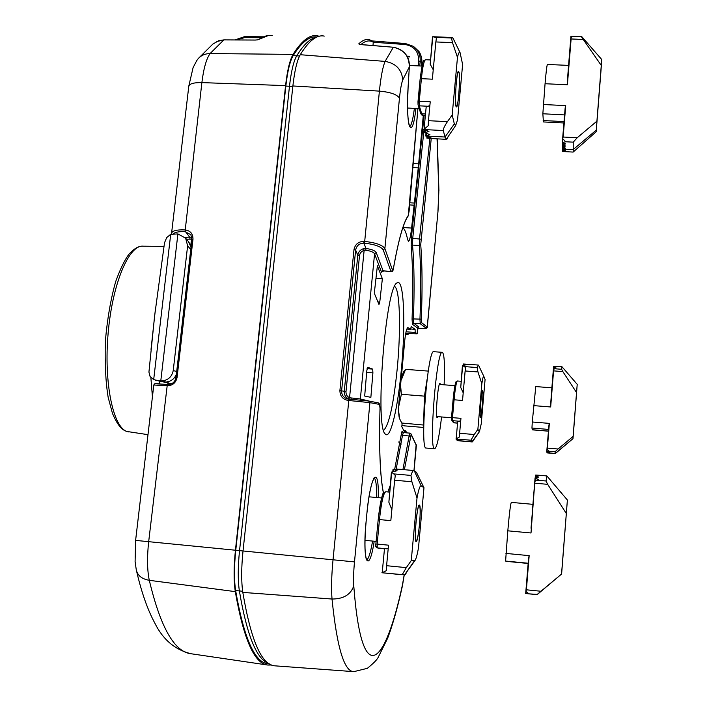 <?xml version="1.0" encoding="UTF-8"?>
<svg xmlns="http://www.w3.org/2000/svg" width="707" height="707" viewBox="0 0 707 707"><rect width="100%" height="100%" fill="white"/><g stroke="black" fill="none" stroke-linecap="round" stroke-linejoin="round"><path stroke-width="1.06" d="M316.4 37.268C310.205 38.399 303.648 44.585 296.71 55.844C293.564 61.35 291.16 71.487 289.481 86.254L239.54 550.629C237.879 566.908 237.826 580.341 239.373 590.928C246.929 635.522 256.782 659.728 268.916 663.555C256.782 659.728 246.929 635.522 239.373 590.928C237.826 580.341 237.879 566.908 239.54 550.629L289.481 86.254C291.16 71.487 293.564 61.35 296.71 55.844C303.648 44.585 310.205 38.399 316.4 37.268M316.992 37.003C309.631 35.827 301.668 42.058 293.122 55.685C289.95 61.182 287.519 71.319 285.831 86.086L235.758 550.258C234.097 566.528 234.044 579.961 235.625 590.539C244.021 638.668 254.971 663.104 268.457 663.846L269.561 663.97M255.307 40.06L257.861 39.831M271.568 664.987L267.891 665.057C254.511 663.908 243.65 639.437 235.298 591.635C233.681 580.765 233.725 566.961 235.44 550.223L285.575 85.618C287.307 70.444 289.799 60.033 293.069 54.395C301.589 40.847 309.516 34.616 316.869 35.703L319.246 36.251M191.977 239.284L190.846 234.697L185.04 231.693C178.951 231.401 174.991 232.152 173.171 233.946M156.176 383.795L167.912 384.467C172.34 384.334 175.053 382.019 176.07 377.529L176.016 377.485C175.009 382.054 172.314 384.378 167.921 384.467L167.347 384.422C155.301 384.175 155.496 382.125 153.817 384.962M261.325 37.745L244.595 37.621L236.465 39.946M171.624 234.105L171.571 233.337C172.269 230.747 176.688 229.607 184.801 229.916L185.375 229.943C190.492 230.782 193.029 233.867 192.984 239.196L186.445 239.178M168.248 381.612L168.036 383.415L171.721 383.698M255.192 40.06L223.739 39.901L218.746 40.679L212.86 44.073L198.623 58.186M192.984 239.196L177.077 377.432C175.884 382.832 172.641 385.607 167.329 385.775L153.808 384.997L135.611 540.395L135.099 561.579L136.248 569.665C137.485 575.489 141.833 579.033 149.292 580.314L235.298 591.635M234.989 39.937L244.445 36.667M190.846 234.697L191.959 239.452L176.078 377.432M185.119 237.543L189.582 237.039L191.906 237.57M255.254 40.043L257.852 39.839M185.375 229.943L185.614 231.719L189.582 237.039L189.997 238.798M191.738 237.49L190.713 245.718M177.077 377.432L176.016 377.485M377.909 301.907L379.774 302.039L382.363 278.761L375.983 278.328M382.363 278.761L377.388 265.788L374.701 289.693L374.745 294.289L378.97 304.47L379.774 302.039M423.334 115.223L418.261 167.851L412.861 167.55M402.857 227.645C404.731 229.218 406.313 233.16 407.594 239.479L408.434 241.264C409.592 240.893 410.643 236.5 411.589 228.069L418.261 167.851M406.711 432.861L405.65 430.757L403.794 430.598M405.438 432.755L405.65 430.757M410.599 329.365L406.79 329.091L410.599 329.365L407.842 327.535C406.251 328.79 404.987 335.657 404.059 348.153L399.835 392.933C398.403 405.544 398.271 414.019 399.428 418.367L402.106 423.705L401.797 426.666L404.864 432.702M410.617 329.374L411.182 326.607L415.097 329.329L415.177 332.467L417.174 333.837L406.631 333.563L408.08 334.482L405.562 334.367M367.613 367.304L366.783 370.822L364.688 396.035L370.866 397.352L372.898 372.881L366.659 372.386M367.074 368.665L372.695 369.098L367.622 367.304M372.695 369.098L372.898 372.881M401.346 369.717C405.774 324.69 403.997 278.019 397.237 282.871C385.66 284.665 374.436 428.857 385.465 434.142C390.432 439.719 397.82 408.186 401.346 369.717M415.097 329.329L410.82 329.011M406.94 56.153L409.636 56.277L409.574 56.931L407.356 56.94M407.073 56.392L409.618 56.498M409.114 211.172L417.917 108.551L408.293 215.476C403.494 222.104 398.554 239.682 393.454 268.218L392.491 270.101L384.882 248.564C382.505 245.011 375.717 242.634 364.529 241.423L363.919 241.379C358.414 241.547 355.1 244.313 353.977 249.659L339.908 390.476C339.952 396.07 342.701 399.393 348.171 400.445L348.79 400.489L333.024 559.811C331.512 575.692 331.185 588.763 332.025 599.032C336.93 647.418 344.194 671.623 353.836 671.65L275.253 665.861C261.873 665.57 251.065 641.081 242.81 592.404C241.246 581.534 241.317 567.721 243.022 550.974L292.875 85.971C294.589 70.78 297.055 60.36 300.254 54.713C308.888 40.714 316.886 34.51 324.257 36.101M361.127 44.629L359.722 44.4M360.923 44.594C365.36 40.697 369.469 39.91 373.269 42.243L405.129 44.514C414.178 46.176 418.694 51.602 418.694 60.784L418.252 65.884M373.269 42.243L372.978 45.566M394.647 286.503C400.003 289.163 401.019 330.045 397.21 368.886C393.543 404.643 389.018 425.128 383.645 430.333M353.977 249.659L355.639 250.101C356.567 245.612 359.324 243.305 363.911 243.173L364.52 243.217C374.798 244.339 381.038 246.566 383.229 249.907L390.918 271.382L383.097 270.852L376.204 252.479C375.072 250.632 371.67 249.297 365.996 248.475L363.619 248.634C360.296 249.686 358.352 251.895 357.795 255.271L359.492 255.704C359.934 252.991 361.471 251.206 364.132 250.366L365.775 250.216C370.662 250.95 373.596 252.143 374.569 253.804L381.515 272.133L382.531 271.444M360.773 400.153L360.349 398.96L349.55 397.767C347.066 396.521 345.882 394.497 345.988 391.678L359.492 255.704M418.279 327.253L417.704 328.128M361.038 44.629L393.313 47.236C403.759 49.26 409.106 55.818 409.335 66.891L408.08 87.535C405.465 127.808 412.137 142.832 415.937 108.454M427.302 327.138L421.522 322.595L421.301 319.157C422.468 289.605 422.282 264.754 420.736 244.613L431.235 138.528M368.55 400.993L349.09 399.137L348.79 400.489L369.938 402.645L379.588 404.431L380.012 408.293C378.917 448.194 380.066 476.491 383.441 493.186M404.377 469.704L411.12 434.531L416.37 445.472M413.842 46.715L418.12 50.71C420.912 54.103 422.15 58.054 421.849 62.569L421.84 62.658M419.772 65.954L420.179 61.235C420.515 54.952 418.208 49.976 413.259 46.3L405.403 43.534L405.129 44.514M398.704 441.981L401.002 444.544M418.906 327.005L413.719 323.223L420.241 323.7L425.994 328.048C426.33 328.508 423.564 328.605 417.687 328.331M348.171 400.445L348.48 399.084L349.09 399.137L348.109 399.048C343.735 397.997 341.569 395.248 341.614 390.794L355.639 250.101L357.795 255.271L344.265 391.36C344.132 394.886 345.626 397.422 348.737 398.987L349.55 397.767L364.132 250.366L363.619 248.634M409.335 66.926L409.344 66.909C409.839 56.613 404.51 50.047 393.357 47.21L385.094 61.403L300.254 54.713M418.12 50.71C420.214 52.274 421.452 56.242 421.858 62.605L421.558 66.034L421.849 62.569L418.694 60.784M358.741 43.887C362.426 40.334 365.908 38.92 369.178 39.645L372.722 41.05L373.269 42.013M376.204 252.479L374.569 253.804L360.349 398.96L369.39 401.152M363.919 241.379L363.911 243.173L365.996 248.475L365.775 250.216M339.908 390.476L345.988 391.678M351.079 399.296L351.158 398.209M159.314 381.029L159.437 383.83M190.74 249.536L187.629 245.78L185.632 238.188L177.908 233.911L160.781 380.923L168.133 382.567M177.908 233.911L170.714 234.3L153.684 379.606L168.089 382.947M153.684 379.606L150.078 376.495L148.93 372.121L154.577 316.25L164.519 242.766L166.693 237.561L170.714 234.3M176.379 374.286C174.779 378.112 172.155 380.534 168.487 381.559L166.039 382.098L156.38 380.331M161.373 380.94C167.886 380.481 171.836 377.034 173.224 370.574L176.706 371.475M187.629 245.78L173.224 370.574M188.495 241.679L191.014 247.176M419.684 522.137C418.703 532.99 417.572 539.317 416.299 541.12C413.551 543.444 417.201 502.474 419.463 505.54C420.303 507.158 420.373 512.69 419.684 522.137M456.015 86.325C456.828 76.515 457.712 71.663 458.675 71.761C460.611 73.015 458.578 106.377 456.572 106.51C455.449 105.476 455.264 98.75 456.015 86.325M480.778 402.345C480.053 411.589 479.965 416.617 480.513 417.43C481.608 417.492 483.712 390.909 482.642 390.564C482.112 390.777 481.485 394.709 480.778 402.345M437.925 416.653L437.253 417.678C435.088 418.279 437.978 382.151 440.001 383.406L440.479 384.52M426.144 448.052L426.091 448.044C419.587 450.156 427.832 347.614 433.824 351.697L442.282 352.333M441.575 416.953C439.188 437.103 436.873 447.708 434.628 448.777C428.486 450.916 436.723 348.286 442.361 352.333C444.35 353.995 444.942 364.821 444.129 384.811M428.256 371.095L405.606 369.346L403.997 371.29C403.158 372.333 402.301 375.187 401.408 379.862M423.758 425.048L401.77 423.025M401.956 425.137L404.121 425.835L423.732 427.47M405.606 369.346L401.576 379.305M400.666 386.367L401.382 394.294L398.695 406.64M423.537 424.836L424.456 396.141L401.382 394.294M424.456 396.141L427.09 379.412M398.633 411.156L399.623 418.756M423.935 418.385L423.997 410.546L426.94 380.587M394.639 480.221L390.83 520.635L379.482 519.574L377.149 544.081L388.523 545.177L386.596 565.706L406.304 567.641L411.262 560.571L417.006 498.055L411.898 481.759L394.639 480.221L395.31 475.484L393.764 473.902L410.961 475.422C412.057 472.055 413.038 470.429 413.895 470.544L416.414 472.285L423.979 487.715L418.509 547.651C417.201 555.022 415.981 559.378 414.85 560.713L404.598 574.844L381.904 572.741L402.168 574.756L406.304 567.641M394.391 469.148L398.554 469.227L393.03 469.28L397.095 470.756L391.404 472.135L393.764 473.902M391.669 472.532L388.868 502.235L391.864 509.729M406.048 573.457L405.385 574.42M419.437 505.098C421.779 505.452 418.411 542.64 416.123 541.553C413.639 542.189 417.068 503.72 419.366 505.072L419.437 505.098M423.979 487.715L421.195 485.877C420.02 485.329 418.624 489.394 417.006 498.055M411.262 560.571L414.85 560.713M388.205 548.561L384.493 548.605L382.213 572.705L386.358 570.664L386.596 565.706M388.868 502.235L391.395 472.135M382.213 572.705L384.493 548.605M410.961 475.422L411.898 481.759M435.848 41.943L432.348 79.184L421.407 78.671L419.26 101.242L430.227 101.781L428.442 120.685L447.443 121.657L452.188 114.967L457.473 57.391L452.498 42.65L435.848 41.943L436.431 38.116L434.885 37.294L451.464 37.992L452.356 37.498L453.231 38.593M452.127 37.489L433.046 36.729L434.885 37.294M432.79 36.87L430.201 64.249L433.232 69.754M457.473 57.391C458.463 53.025 459.329 51.461 460.08 52.68L462.617 64.461L457.562 119.837L455.679 125.475L446.311 139.323L445.021 137.025L443.28 130.548L423.749 129.54L428.955 131.422L424.757 132.766L429.927 134.657L425.764 136.018L430.917 137.591L426.851 138.104L431.836 138.563M447.504 138.272L447.01 139.032M459.055 72.361C460.504 78.203 458.216 108.233 456.43 106.907C454.212 107.349 456.466 69.807 458.578 71.301L459.055 72.361M452.188 114.967L454.336 123.893L455.679 125.475M429.874 105.529L426.171 106.987L424.076 129.178L428.186 125.802L428.442 120.685M430.201 64.249L432.498 36.782M424.076 129.178L426.171 106.987M451.464 37.992L452.498 42.65M447.443 121.657C444.623 125.837 443.236 128.798 443.28 130.548M447.549 138.272L447.814 137.785M465.135 370.972L462.528 400.462L454.088 399.791L452.498 417.651L460.946 418.341L459.621 433.285L474.238 434.513L477.879 429.326L481.829 383.795L477.967 371.953L465.135 370.972L465.542 367.613L464.322 366.571L477.11 367.552L478.312 365.051L478.648 365.466M478.268 365.042L463.226 363.99L466.443 364.75L462.422 365.484L464.322 366.571M462.661 365.731L460.734 387.445L463.2 392.818M481.829 383.795C482.678 378.236 483.349 375.779 483.844 376.407L485.082 379.509L481.264 423.661L479.461 431.641L472.444 441.84L470.95 440.222L455.9 438.959L459.824 439.657L456.501 439.736L460.407 440.434L457.102 440.514L460.584 440.974M457.155 439.895L457.102 440.523L471.984 441.778L479.461 431.641M482.695 390.653C483.668 392.129 481.485 418.27 480.468 417.439C479.275 417.934 481.529 389.61 482.598 390.538L482.695 390.653M477.879 429.326L479.152 431.562M460.717 420.912L457.729 421.292L456.165 438.853L459.4 437.023L459.621 433.285M460.734 387.445L462.422 365.484M456.165 438.853L457.729 421.292M477.11 367.552L477.967 371.953M474.238 434.513L470.95 440.222M539.167 475.272L535.685 475.051L538.964 475.67L535.42 475.926L538.681 477.048L535.075 477.844L538.31 479.54L536.454 480.15L546.034 480.99L546.891 475.97M528.88 593.845L525.681 593.482L528.182 563.24L505.602 561.066L507.812 530.816C509.349 513.264 510.525 503.791 511.347 502.385L532.928 504.338M505.929 553.413L529.172 555.64L526.397 589.806L540.988 591.255L561.544 574.066L537.435 594.401L529.004 593.862L525.893 591.423L528.606 557.973L526.079 590.637M534.81 481.582L531.01 532.981L534.81 481.582L536.454 480.15M561.544 574.066L567.385 500.017L561.597 574.208M566.28 513.459L547.66 484.33L535.049 483.217M565.945 518.514L563.055 555.578L565.945 518.514M506.512 561.367L505.602 561.066M531.028 528.217L534.863 482.36M546.034 480.99L547.66 484.33M540.988 591.255L536.949 594.649L529.004 593.862M526.397 589.806L525.893 591.423M529.172 555.64L528.606 557.973M573.227 152.005L573.236 142.16L565.635 141.762L562.295 142.673L565.627 143.919L562.304 144.82L565.618 146.057L562.312 146.95L565.618 148.178L562.33 149.053L565.618 150.167L562.374 150.715L565.68 151.386L562.489 151.475L565.459 151.678M562.489 147.091L562.33 149.053L573.085 149.628L596.284 130.106L596.169 131.776L600.906 71.654L601.763 59.547L601.268 65.424L583.257 39.468L571.115 38.965L567.394 84.76L570.929 38.213M581.746 36.684L570.938 36.234L581.79 36.676L601.763 59.547M564.593 114.914L542.852 113.765L545.062 83.726C546.131 71.274 546.926 64.858 547.457 64.461L568.569 65.398M564.601 114.764L562.295 142.673M565.635 141.762L562.666 138.643L565.158 107.879L562.843 137.83M567.385 80.501L570.867 37.586L572.405 36.676M596.169 131.776L573.147 152.076L563.435 151.563M543.329 104.521L565.706 105.608L563.152 137.025L577.204 137.75L596.92 121.162L601.268 65.424M600.287 78.804L597.565 113.862L600.287 78.804M596.92 121.162L596.284 130.106M543.418 121.949L542.852 113.765M581.631 37.056L583.257 39.468M577.204 137.75L573.236 142.16M570.867 37.586L571.115 38.965M563.152 137.025L562.666 138.643M565.706 105.608L565.158 107.879M555.26 453.585L555.083 451.764L546.935 451.278L549.348 451.764L546.838 451.791L549.401 452.241L546.909 452.268L549.463 452.727L546.971 452.745L549.525 453.116L547.209 452.878M547.006 452.303L546.971 452.745L555.207 453.452L572.979 438.676L573.686 429.962L577.212 384.343L576.541 392.544L562.843 371.582L553.572 370.875L550.673 406.976L553.44 370.247M553.961 366.385L556.276 366.394L553.696 366.412L556.135 366.995L553.519 367.393L555.932 368.391L554.58 368.745L561.632 369.284L562.021 366.792L554.836 366.253M548.597 429.432L531.956 428.035L532.283 421.991L535.765 386.57L551.875 387.834M548.605 429.379L546.776 451.305M549.295 451.278L546.997 449.298L548.941 425.11L547.13 448.724M550.673 403.547L553.395 369.708L554.58 368.745M572.979 438.676L555.234 453.611L548.765 453.063M532.283 421.991L549.357 423.387L547.368 448.097L558.079 448.998L573.121 436.405L576.541 392.544M576.143 398.032L574.04 425.093L576.143 398.032M573.121 436.405L572.988 438.552M548.393 431.182L532.371 429.856L531.956 428.035M561.632 369.284L562.843 371.582M558.079 448.998L555.083 451.764M553.395 369.708L553.572 370.875M547.368 448.097L546.997 449.298M549.357 423.387L548.941 425.11M293.122 55.685L299.565 55.977M234.936 39.937L244.887 36.658L263.402 36.791L244.887 36.658L244.595 37.621M272.204 35.438C267.873 34.943 263.349 36.322 258.638 39.583M223.863 39.901L210.094 53.555L293.069 54.395M235.625 590.539L242.642 591.264M235.758 550.258L354.49 561.897L369.938 402.645L368.63 401.002L349.09 399.137M285.831 86.086L292.822 86.413M167.338 384.422L148.673 541.695C146.976 557.249 147.189 570.116 149.292 580.314C160.577 627.613 174.549 652.101 191.199 653.772L267.573 665.013M135.611 540.395L235.44 550.223M188.822 85.998L193.099 67.598L196.687 60.687C199.728 56.039 204.19 53.661 210.094 53.555C206.356 58.805 203.616 68.491 201.875 82.604L185.04 231.693M171.615 232.921L188.769 86.44C189.246 83.771 193.612 82.489 201.875 82.604L285.575 85.618M175.743 375.717L175.239 380.11M167.329 385.775L167.921 384.467M402.937 432.463L402.398 431.411C402.053 430.934 401.664 432.021 401.223 434.655L394.7 469.148M390.105 485.806L387.869 491.957M424.129 115.259L411.377 237.844L411.156 245.983C412.844 265.735 413.144 290.135 412.057 319.175L412.437 324.327L417.66 328.075L417.13 333.784M415.177 332.467L406.057 331.795M413.206 163.547L418.279 163.83M405.385 43.534L372.58 40.962L405.403 43.534L413.295 46.326M383.229 249.907L384.882 248.564L399.464 98.185C400.348 89.409 401.452 83.32 402.769 79.9C401.753 69.427 395.867 63.259 385.094 61.403C382.787 66.811 380.887 76.718 379.403 91.123L292.875 85.971M399.464 98.185C397.201 94.499 390.511 92.14 379.403 91.123L364.52 243.217M404.174 574.826L402.504 584.645C385.165 665.446 361.772 691.375 353.765 585.847C350.796 594.605 343.549 598.997 332.025 599.032L242.81 592.404M411.589 228.069L402.902 227.53M413.966 205.18L409.653 204.915M408.08 334.482L408.16 333.607L408.072 334.473M402.769 79.9L409.335 66.891L408.08 87.562M437.995 211.349L427.231 326.988L425.994 328.048M437.059 138.837L438.826 191.73L437.951 210.88M417.687 328.34C424.721 328.888 427.929 328.463 427.302 327.085L438.004 211.19L438.826 191.73M378.218 497.657C379.27 463.801 370.495 474.105 366.871 513.591L366.155 521.041C362.037 561.835 368.895 576.152 374.206 541.226M353.765 585.847C353.341 579.537 353.588 571.548 354.49 561.897M416.167 444.447L413.975 470.553M402.203 586.916L402.504 584.645M414.39 108.374C412.959 119.474 411.377 125.554 409.653 126.633M396.185 468.988L402.495 435.406L409.106 435.963L402.937 469.572M401.223 434.655L402.495 435.406L403.344 432.578L409.936 433.135L409.106 435.963L410.369 436.705M421.301 319.157L413.409 318.928C414.514 289.64 414.231 265.028 412.543 245.082L419.348 245.515C420.904 265.47 421.107 290.1 419.958 319.405L420.241 323.7L421.522 322.595M412.437 324.327L413.719 323.223L413.409 318.928L412.057 319.175M429.856 138.457L419.551 238.736L419.348 245.515L420.736 244.613M420.904 239.187L412.738 238.303L424.006 129.77M411.156 245.983L412.543 245.082L412.738 238.303L411.377 237.844M392.491 270.101L391.201 271.718M393.454 268.218L393.454 268.333C393.172 270.825 392.403 271.948 391.165 271.718L383.097 270.852L381.515 272.133M393.384 47.245L359.616 44.426M374.153 478.003C375.921 479.24 376.743 485.744 376.61 497.507M372.589 541.076C370.477 553.236 368.409 559.537 366.394 559.979L365.457 555.022C364.626 546.847 364.865 535.517 366.173 521.041L366.871 513.6C368.126 501.316 369.717 491.515 371.688 484.189C373.057 479.779 373.985 477.64 374.463 477.755L373.985 477.95M402.548 432.127L402.398 431.411M408.293 215.476L407.93 216.333M409.123 211.137L408.142 216.05C403.476 222.369 398.58 239.797 393.454 268.333L393.401 268.519M379.588 404.431L378.342 402.875L368.798 401.037M411.12 434.531L410.97 433.815M163.944 246.425L143.097 246.186C128.974 244.569 112.36 283.648 108.127 333.315C103.735 382.955 113.138 427.541 127.119 431.553L128.913 431.968M152.42 396.848L150.874 377.591M151.015 349.391L155.513 308.332M393.322 469.448L393.136 471.472M380.313 548.42L377.176 547.872L375.947 546.264L375.877 543.975L377.149 544.081L377.273 547.89L384.157 548.809L380.596 548.464M375.877 543.975L378.21 519.504L375.868 543.975C375.32 545.937 375.762 547.236 377.176 547.872L386.791 548.809M385.739 491.763C383.433 493.009 381.356 502.279 379.482 519.574L378.201 519.495C380.596 501.44 382.443 492.54 383.724 492.779L385.739 491.763L389.513 492.107M378.21 519.486C380.066 502.536 382.098 493.742 384.325 493.132M414.222 470.676L421.195 485.877M414.32 560.969L404.598 574.844M425.764 136.018L445.021 137.025L454.336 123.893M426.294 133.464L426.082 135.735M427.284 136.637L427.152 138.042M425.296 130.212L425.084 132.518M428.46 106.28L419.286 105.829L418.04 104.822L417.978 101.596L419.26 101.242L419.286 105.829L421.708 113.765L425.216 113.942M418.084 104.981L420.479 112.775L422.733 115.188M430.316 59.936L425.676 59.733C424.094 60.077 422.671 66.387 421.407 78.671L420.126 79.043L418.04 104.822M417.996 101.525L420.126 79.043M463.474 364.07L463.377 365.157M457.411 439.931L457.358 440.479M456.81 439.144L456.766 439.701M459.532 421.239L452.462 420.665L451.605 420.117L451.49 417.678L452.498 417.651L452.462 420.665L453.903 422.724L457.314 423.007M451.729 420.294L454.071 422.848L457.305 423.113M451.605 420.117L453.081 399.826C454.884 381.506 456.466 380.94 456.315 381.444L457.402 380.993C456.333 381.762 455.228 388.028 454.088 399.791L453.081 399.826C454.301 387.56 455.414 381.674 456.439 382.169M535.826 475.838L535.879 475.104M535.491 477.658L535.614 476.05M525.893 593.509L526.017 591.971M535.022 481.087L535.27 478.038M507.812 530.816L531.01 532.981M506.486 561.367L528.12 563.452L506.495 561.367M562.533 148.921L562.675 147.162M562.578 150.635L562.684 149.265M562.684 151.466L562.737 150.838M562.525 146.809L562.675 145.032M562.516 144.679L562.666 142.885M562.507 142.531L562.781 139.235M571.062 37.215L571.141 36.251M545.062 83.726L567.394 84.76M543.162 120.544L564.009 121.595M553.784 367.295L553.846 366.465M546.935 451.278L547.059 449.67M553.51 369.399L553.661 367.507M533.626 405.615L550.673 406.976M532.318 429.741L548.402 431.067M136.601 571.194C141.524 592.413 147.595 609.717 154.815 623.097C162.972 639.667 175.097 649.892 191.199 653.772M216.262 41.722L223.81 39.875L255.236 40.043M258.046 39.716L268.439 35.483M168.045 383.415L167.462 384.431M191.915 239.373L176.016 377.467M396.38 283.622L397.237 282.871M418.111 327.244L417.174 333.837M438.932 190.872L437.253 138.846M353.836 671.65L367.348 668.327C373.128 663.626 376.663 660.117 377.945 657.81L387.692 638.138C392.853 624.405 397.749 607.066 402.371 586.138L404.271 574.826M409.936 433.135L411.05 433.992L416.379 445.357L414.055 470.588M409.486 126.677L409.804 126.836C407.736 123.098 407.17 110 408.089 87.544M383.353 271.196L382.301 271.744L382.646 270.887M402.557 432.136L403.344 432.578M378.342 402.875L379.739 404.174L380.021 408.239C378.943 448.326 380.092 476.615 383.494 493.106M414.47 203.059L409.839 202.785M189.131 242.448L185.632 238.188M168.089 382.982L155.637 380.207M142.142 246.177C138.307 246.195 133.968 248.802 129.125 253.999C124.732 259.752 120.27 268.925 115.709 281.51C110.769 298.981 107.331 318.733 105.396 340.756C104.707 363 105.635 381.895 108.18 397.458L112.493 413.471C118.847 428.292 123.327 430.033 126.553 431.411L147.993 434.672M381.63 497.967L369.036 496.818M376.106 541.412L364.998 540.342M421.973 66.051L409.38 65.486M419.198 108.613L407.577 108.038M454.919 385.66L439.33 384.431M451.481 417.766L436.776 416.564M434.628 448.777L426.091 448.044M397.087 469.059L413.825 470.535M393.03 469.28L392.818 471.542M429.883 138.457L446.311 139.323M420.524 112.926C421.31 114.746 422.008 115.497 422.6 115.188L425.084 115.312M460.08 52.68L453.01 38.143M420.135 79.016C421.849 66.043 423.078 59.945 423.82 60.722L425.526 59.724M426.993 136.548L426.851 138.104M426.012 133.367L425.764 135.983M425.013 130.115L424.757 132.766M460.089 440.929L472.196 441.955M457.402 380.993L461.017 381.276M483.844 376.407L478.542 365.245M453.169 422.344L454.071 422.848M453.081 399.826L451.49 417.678M456.563 439.1L456.501 439.736M463.226 363.99L463.112 365.21M535.614 475.855L535.685 475.051M535.279 477.702L535.42 475.926M532.194 513.37L535.075 477.844M539.123 475.263L546.865 475.944L567.385 500.017M562.374 150.715L562.489 149.195M562.489 151.475L562.542 150.794M562.312 146.95L562.48 144.962M562.304 144.82L562.472 142.814M568.287 68.941L570.938 36.234M543.374 121.94L563.894 122.974M546.909 452.268L546.944 451.826M546.838 451.791L546.873 451.34M553.625 367.322L553.696 366.412M551.442 393.216L553.519 367.393M577.212 384.343L562.021 366.792"/></g></svg>
